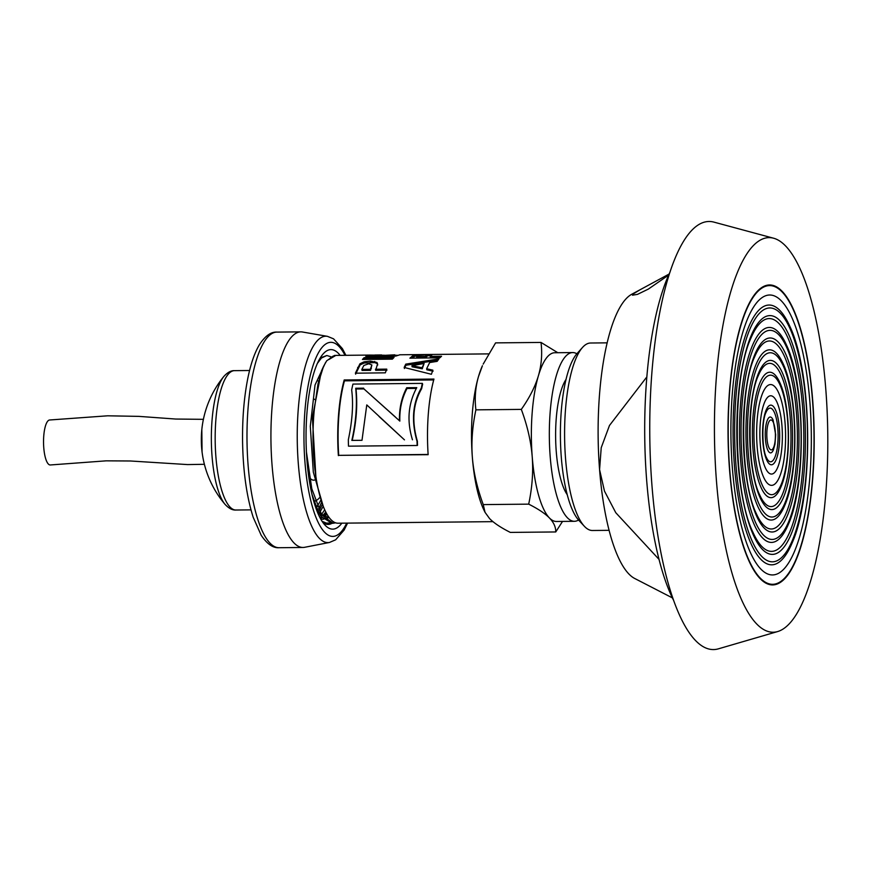 <?xml version="1.0" encoding="UTF-8"?>
<svg xmlns="http://www.w3.org/2000/svg" width="871" height="871" viewBox="0 0 871 871"><rect width="100%" height="100%" fill="white"/><g stroke="black" fill="none" stroke-linecap="round" stroke-linejoin="round"><path stroke-width="1.31" d="M314.747 479.997A40.621 11.661 -90.6 0 1 313.691 480.171A40.621 11.661 -90.6 0 1 309.488 477.537M314.148 399.168A40.621 11.661 -90.6 0 1 315.313 399.8M319.537 497.689A61.46 17.649 -90.6 0 1 317.882 499.366A61.46 17.649 -90.6 0 1 316.935 500.052A61.46 17.649 -90.6 0 1 315.258 500.814M317.893 380.779A61.46 17.649 -90.6 0 1 318.546 381.52M225.132 504.451A67.666 19.423 -90.6 0 1 225.088 504.407L225.088 504.407A67.666 19.423 -90.6 0 1 211.359 440.584A67.666 19.423 -90.6 0 1 223.803 376.49L223.803 376.49C227.473 372.407 231.044 370.469 234.484 370.654A69.68 20.011 -90.6 0 0 215.181 440.541A69.68 20.011 -90.6 0 0 235.889 510.025L250.979 509.873M235.889 510.025C232.448 510.286 228.844 508.414 225.088 504.407A100.002 100.002 0 0 1 202.061 451.918L202.061 451.918A30.67 8.808 -90.6 0 1 201.832 429.436L201.832 429.436A100.002 100.002 0 0 1 223.803 376.49M318.546 509.067L321.464 502.632M319.842 374.813L320.136 375.608M318.34 504.418L317.414 506.508M328.411 516.557L326.875 517.722M323.653 519.083L322.662 519.214M322.248 519.236L320.735 519.094M328.574 516.797A79.762 22.907 -90.6 0 1 327.278 517.81M323.74 519.181A79.762 22.907 -90.6 0 1 323.065 519.225A79.762 22.907 -90.6 0 1 320.55 518.768M327.855 524.429L331.775 523.275M332.08 523.275A85.02 24.41 -90.6 0 1 328.149 524.429A85.02 24.41 -90.6 0 1 324.241 523.384L322.847 522.458M324.676 509.785L321.541 514.456M317.011 511.125L320.757 515.371L319.428 516.645M322.03 521.261L326.375 523.09L329.761 523.036M340.147 355.379A89.767 25.771 89.4 0 0 325.112 352.004A89.767 25.771 89.4 0 0 323.25 353.811A89.767 25.771 89.4 0 0 306.059 439.626A89.767 25.771 89.4 0 0 324.97 525.082A89.767 25.771 89.4 0 0 341.846 523.177M320.778 517.472L321.704 516.743M322.869 515.643L325.743 511.996M345.907 355.314L342.379 348.596L333.539 338.819L327.42 336.337L302.455 332.003A107.808 30.953 89.4 0 0 300.822 331.862A107.808 30.953 89.4 0 0 293.832 334.747A107.808 30.953 89.4 0 0 271.273 452.278A107.808 30.953 89.4 0 0 302.988 547.467A107.808 30.953 89.4 0 0 304.621 547.304L329.488 542.459L335.651 539.802L344.11 530.08L347.594 523.112M204.391 464.297L187.581 464.581L130.41 460.988L106.186 460.835L50.431 464.962A22.504 6.456 -90.6 0 1 43.55 443.252A22.504 6.456 -90.6 0 1 49.571 419.996L107.666 415.805L138.848 416.371L175.8 419.049L203.4 419.332M326.973 514.26L324.219 516.59M322.324 517.548L320.136 518.016M323.228 506.389L319.984 511.919M318.808 513.433L318.242 514.086M326.287 513.041L323.326 515.991M321.867 516.949L319.995 517.744M322.324 504.549L319.221 510.439M329.39 517.907L321.279 514.184M316.554 507.477L313.93 501.936M329.162 517.592L327.855 517.897M315.868 476.633L312.384 417.601L321.421 371.002L322.477 368.858M323.315 506.552L313.31 472.093L310.294 426.3L315.019 385.026L325.547 362.554M488.544 353.887L399.865 354.78L395.75 356.087L365.787 356.402L369.935 355.074L336.26 355.412A83.899 24.094 89.4 0 0 328.944 359.494L335.814 355.422L334.54 355.433L326.669 360.823L323.544 366.386L318.024 383.763L314.344 409.109A83.899 24.094 89.4 0 0 337.948 523.21L492.953 521.653M364.132 357.676L394.084 357.35L392.386 359.135L362.434 359.462L364.132 357.676L364.23 358.885L392.865 358.58M375.434 369.25L386.735 369.119L385.33 372.832L355.379 373.191L359.952 363.773L364.034 361.857L370.327 361.095L376.969 362.467L377.568 363.871L375.651 370.284L386.953 370.153M338.373 455.598A83.899 24.094 -90.6 0 1 344.197 379.963L433.954 379.059A83.899 24.094 89.4 0 0 428.14 454.695L338.721 455.348A82.658 23.735 -90.6 0 1 344.459 380.845L433.714 379.941M430.252 356.37L441.553 356.25L439.833 357.839L409.882 358.166L412.658 355.836L419.419 354.606L432.31 354.541L430.252 356.37L430.35 357.589L440.171 357.491M404.155 367.453L405.766 364.132L438.94 358.863L437.144 361.356L429.653 362.565L426.638 368.76L432.854 370.164L431.395 374.29L404.155 367.453M369.935 355.074L384.601 355.248M381.629 354.954L374.998 355.03L372.625 355.466L372.657 356.326M394.824 354.824L384.318 355.346L397.35 355.27M317.425 363.359L321.41 358.025L326.832 355.52L320.223 357.959M311.949 494.271L317.665 509.883L321.889 516.982L331.927 523.275M332.374 523.242L334.932 522.589M335.553 522.829L333.016 523.264L321.66 514.805L311.796 488.751L306.429 451.984M326.832 355.52L330.708 356.696M317.186 505.931A69.996 20.098 89.4 0 0 320.604 500.542M319.352 378.373A69.996 20.098 89.4 0 0 318.895 377.535M394.334 356.097L395.772 356.065M381.052 356.239L384.351 356.185L384.318 355.346M369.293 356.37L372.657 356.304M392.505 356.119L392.462 355.259M383.708 356.185L383.719 355.259M379.299 356.261L379.266 355.401M372.32 356.304L372.342 355.477M404.362 368.509L405.94 365.243L437.928 360.191M426.638 368.76L426.844 369.794L433.072 371.177M411.918 365.689L412.114 366.778L422.239 368.803L424.09 363.512L411.918 365.689L422.032 367.758L424.09 363.512M405.94 365.243L405.766 364.132M422.239 368.803L422.032 367.758M427.084 355.749L431.156 355.738M411.254 358.144L415.249 356.13L417.492 355.923M416.665 356.522L416.752 357.741L425.255 357.643L427.106 356.283L427.051 355.041L426.137 354.845L418.984 355.226L416.665 356.522L425.168 356.424L427.051 355.041M425.255 357.643L425.168 356.424M430.132 355.727L430.111 354.486M415.249 356.13L415.217 354.889M428.118 454.455L338.721 455.348M422.359 383.382L422.642 384.198A82.658 23.735 89.4 0 0 421.64 388.695C412.952 403.73 411.537 421.248 417.394 441.249A82.658 23.735 89.4 0 0 417.514 445.375L417.155 445.484A83.899 24.094 -90.6 0 1 417.035 441.292C411.177 420.987 412.614 403.197 421.346 387.943A83.899 24.094 -90.6 0 1 422.359 383.382L352.951 384.078A83.899 24.094 89.4 0 0 351.666 389.979C353.495 404.035 352.385 420.628 348.335 439.779A83.899 24.094 89.4 0 0 348.487 446.17L417.155 445.484M344.459 380.845L344.197 379.963M421.64 388.695L421.346 387.943M355.608 374.171L360.126 364.895L364.187 363L374.846 362.597L377.132 363.61L377.742 364.982M361.846 369.413L362.064 370.447L370.556 370.349L371.884 364.949L368.76 363.762L363.86 365.45L361.846 369.413L370.349 369.304L371.884 364.949M370.556 370.349L370.349 369.304M377.132 363.61L376.969 362.467M374.846 362.597L374.704 361.443M370.48 362.249L370.327 361.095M364.187 363L364.034 361.857M360.126 364.895L359.952 363.773M379.375 416.806L404.46 439.855L366.778 404.917L361.998 440.301L352.189 440.378C356.391 422.217 357.665 405.091 356.01 388.999L363.936 388.923L395.282 416.915M363.936 388.923L399.843 421.096C399.441 409.261 401.836 398.395 407.007 388.488L416.36 388.401M356.01 388.999L355.716 388.248L363.653 388.172M352.189 440.378L351.84 440.399C356.032 421.967 357.328 404.58 355.716 388.248M361.998 440.301L351.84 440.399M407.007 388.488L406.713 387.737L416.763 387.639C408.151 403.676 406.713 421.063 412.462 439.79M399.484 420.835C399.103 408.826 401.509 397.786 406.713 387.737M363.643 359.451L364.23 358.885M478.527 376.435A84.367 24.225 -90.6 0 1 482.436 365.744L478.527 376.435C475.403 387.181 474.521 398.308 475.893 409.849C472.387 426.278 471.211 442.098 472.354 457.297A84.367 24.225 -90.6 0 1 478.527 376.435M562.524 521.424L555.752 531.952C555.85 527.097 553.738 522.437 549.438 517.973C545.061 513.52 538.147 508.904 528.686 504.146C532.192 487.706 533.368 471.897 532.214 456.698C531.005 441.499 527.369 425.734 521.315 409.392C529.503 397.764 535.197 386.572 538.387 375.837C541.512 365.101 542.393 353.964 541.022 342.434L495.588 342.88L483.176 364.122M485.038 512.322L483.884 509.949A84.367 24.225 -90.6 0 1 472.354 457.297C473.574 472.496 477.21 488.261 483.253 504.603L485.038 512.322L489.578 518.583C493.944 523.036 500.869 527.641 510.33 532.41L555.752 531.952M572.715 352.57L554.751 352.744A84.367 24.225 89.4 0 0 538.387 375.837A84.367 24.225 89.4 0 0 532.214 456.698A84.367 24.225 89.4 0 0 549.438 517.973A84.367 24.225 89.4 0 0 556.449 521.479L574.414 521.304A84.367 24.225 -90.6 0 1 549.34 437.177A84.367 24.225 -90.6 0 1 572.715 352.57A84.367 24.225 -90.6 0 1 576.863 353.768M541.022 342.434L557.821 352.722M528.686 504.146L483.253 504.603M521.315 409.392L475.893 409.849M578.54 520.02A84.367 24.225 -90.6 0 1 574.414 521.304M659.02 559.389L615.775 512.703L604.474 491.092L599.575 469.632L601.219 447.705L609.471 425.484L646.848 376.914M672.368 597.876L634.654 578.453A143.748 41.275 -90.6 0 1 599.575 469.632A143.748 41.275 -90.6 0 1 631.802 294.224L669.102 274.049M668.656 275.051L648.34 289.096L637.485 294.365L632.488 295.193L633.359 293.865L639.847 289.869M673.446 600.054A189.998 54.557 -90.6 0 1 670.137 271.839M781.962 425.854A39.162 11.247 89.4 0 0 775.244 399.005A39.162 11.247 89.4 0 0 759.871 435.065A39.162 11.247 89.4 0 0 775.963 470.797A39.162 11.247 89.4 0 0 781.962 425.854M785.087 423.252A50.42 14.48 -90.6 0 1 780.775 473.563A50.42 14.48 -90.6 0 1 765.794 481.217A50.42 14.48 -90.6 0 1 756.638 435.097A50.42 14.48 -90.6 0 1 764.858 388.793A50.42 14.48 -90.6 0 1 785.087 423.252M809.91 402.456A139.991 40.197 -90.6 0 1 797.945 542.165A139.991 40.197 -90.6 0 1 756.333 563.428A139.991 40.197 -90.6 0 1 730.921 435.348A139.991 40.197 -90.6 0 1 753.753 306.788A139.991 40.197 -90.6 0 1 809.91 402.456M782.408 580.228A149.366 42.886 89.4 0 0 813.536 417.285A149.366 42.886 89.4 0 0 769.605 285.59A149.366 42.886 89.4 0 0 728.221 435.38A149.366 42.886 89.4 0 0 772.61 584.31A149.366 42.886 89.4 0 0 782.408 580.228M772.61 584.31L771.412 584.321A149.366 42.886 -90.6 0 1 765.565 582.993M762.582 287.049A149.366 42.886 -90.6 0 1 768.407 285.601L769.605 285.59M778.445 582.862A149.997 43.071 -90.6 0 1 772.022 584.931M769.006 284.98A149.997 43.071 -90.6 0 1 775.462 286.918M782.452 580.837A149.997 43.071 -90.6 0 1 772.621 584.931A149.997 43.071 -90.6 0 1 728.047 435.38A149.997 43.071 -90.6 0 1 769.605 284.959A149.997 43.071 -90.6 0 1 813.71 417.209A149.997 43.071 -90.6 0 1 782.452 580.837M786.034 626.859A197.314 56.648 -90.6 0 1 777.64 631.562A197.314 56.648 -90.6 0 1 714.46 435.522A197.314 56.648 -90.6 0 1 773.677 238.24A197.314 56.648 -90.6 0 1 827.45 419.506A197.314 56.648 -90.6 0 1 786.034 626.859M609.069 530.33L592.465 530.493A93.741 26.914 -90.6 0 1 584.354 526.269A93.741 26.914 -90.6 0 1 564.604 437.024A93.741 26.914 -90.6 0 1 582.557 347.409A93.741 26.914 -90.6 0 1 590.582 343.011L607.185 342.847M584.354 526.269L578.845 520.357A87.492 25.117 -90.6 0 1 560.412 437.068A87.492 25.117 -90.6 0 1 577.168 353.419L582.557 347.409M777.64 631.562L718.335 648.851A214.059 61.46 -90.6 0 1 649.788 436.164A214.059 61.46 -90.6 0 1 714.035 222.149L773.677 238.24M344.992 355.324A97.051 27.872 89.4 0 0 309.88 377.121A97.051 27.872 89.4 0 0 311.132 502.044A97.051 27.872 89.4 0 0 346.691 523.123M269.879 334.987A107.808 30.953 89.4 0 0 247.331 452.517A107.808 30.953 89.4 0 0 279.047 547.717C273.069 548.186 267.114 544.027 261.18 535.251L253.2 517.309C246.667 496.71 243.129 471.57 242.574 441.924C242.28 418.407 244.054 397.067 247.897 377.927C250.739 364.013 254.528 353.005 259.275 344.905C265.067 335.999 270.935 331.731 276.869 332.101A107.808 30.953 89.4 0 0 269.879 334.987M327.42 336.337A103.214 29.636 89.4 0 0 319.156 338.971A103.214 29.636 89.4 0 0 297.697 454.194A103.214 29.636 89.4 0 0 329.488 542.459M426.202 356.99L426.126 355.76M412.734 357.066L412.658 355.836M371.351 368.498L371.155 367.431M357.872 368.466L357.676 367.41M567.217 494.663A62.494 17.943 -90.6 0 1 555.622 437.111A62.494 17.943 -90.6 0 1 566.063 379.353M779.371 428.031A29.821 8.558 89.4 0 0 765.021 413.29A29.821 8.558 89.4 0 0 768.93 463.524A29.821 8.558 89.4 0 0 779.371 428.031M777.836 428.728A26.849 7.708 -90.6 0 1 775.005 456.97A26.849 7.708 -90.6 0 1 766.338 457.319C761.962 449.175 761.679 420.9 765.892 412.669A26.849 7.708 -90.6 0 1 777.836 428.728M766.959 438.418A14.97 4.301 -90.6 0 1 772.207 420.595A14.97 4.301 -90.6 0 1 774.167 445.821A14.97 4.301 -90.6 0 1 766.959 438.418M765.424 439.115A17.943 5.15 89.4 0 0 773.404 449.85L774.972 444.166L775.669 434.738L773.1 420.007A17.943 5.15 89.4 0 0 767.307 420.247A17.943 5.15 89.4 0 0 765.424 439.115M754.547 448.815A59.761 17.159 -90.6 0 1 775.484 377.676A59.761 17.159 -90.6 0 1 783.312 478.353A59.761 17.159 -90.6 0 1 754.547 448.815M753.001 449.512A62.734 18.008 89.4 0 0 780.917 487.02C791.445 463.339 790.879 406.147 779.872 382.685A62.734 18.008 89.4 0 0 759.61 383.523A62.734 18.008 89.4 0 0 753.001 449.512M791.793 417.634A74.601 21.427 89.4 0 0 755.886 380.758A74.601 21.427 89.4 0 0 765.653 506.443A74.601 21.427 89.4 0 0 791.793 417.634M790.247 418.33A71.64 20.566 -90.6 0 1 782.713 493.683A71.64 20.566 -90.6 0 1 759.566 494.641C747.503 470.482 746.785 399.898 758.369 375.499A71.64 20.566 -90.6 0 1 790.247 418.33M748.341 454.009A82.157 23.593 -90.6 0 1 777.117 356.206A82.157 23.593 -90.6 0 1 787.874 494.619A82.157 23.593 -90.6 0 1 748.341 454.009M746.795 454.706A85.129 24.442 89.4 0 0 784.684 505.605C798.892 473.878 798.108 395.467 783.258 364.024A85.129 24.442 89.4 0 0 755.756 365.156A85.129 24.442 89.4 0 0 746.795 454.706M797.999 412.44A96.997 27.85 89.4 0 0 751.314 364.492A96.997 27.85 89.4 0 0 764.019 527.913A96.997 27.85 89.4 0 0 797.999 412.44M796.453 413.137A94.035 27.001 -90.6 0 1 786.567 512.05A94.035 27.001 -90.6 0 1 756.18 513.302C740.263 481.162 739.348 389.359 754.613 356.914A94.035 27.001 -90.6 0 1 796.453 413.137M742.136 459.213A104.553 30.017 -90.6 0 1 778.75 334.747A104.553 30.017 -90.6 0 1 792.447 510.885A104.553 30.017 -90.6 0 1 742.136 459.213M740.59 459.91A107.525 30.877 89.4 0 0 788.44 524.19C806.339 484.418 805.337 384.775 786.633 345.373A107.525 30.877 89.4 0 0 751.902 346.8A107.525 30.877 89.4 0 0 740.59 459.91M804.205 407.236A119.392 34.285 89.4 0 0 746.741 348.226A119.392 34.285 89.4 0 0 762.386 549.372A119.392 34.285 89.4 0 0 804.205 407.236M802.659 407.933A116.431 33.425 -90.6 0 1 790.411 530.406A116.431 33.425 -90.6 0 1 752.805 531.963C733.034 491.854 731.901 378.82 750.856 338.318A116.431 33.425 -90.6 0 1 802.659 407.933M735.93 464.406A126.948 36.451 -90.6 0 1 780.394 313.288A126.948 36.451 -90.6 0 1 797.019 527.151A126.948 36.451 -90.6 0 1 735.93 464.406M734.384 465.103A129.921 37.301 89.4 0 0 792.196 542.785C813.786 494.968 812.567 374.084 790.019 326.712A129.921 37.301 89.4 0 0 748.047 328.443A129.921 37.301 89.4 0 0 734.384 465.103M316.935 500.052L315.346 501.054M249.574 370.502L234.484 370.654M202.061 451.918L201.832 429.436M279.047 547.717L302.988 547.467M276.869 332.101L300.822 331.862M333.016 523.264L331.742 523.275M379.027 416.469L379.723 417.122M317.665 509.883L315.454 505.311M323.544 366.386L321.421 371.002"/></g></svg>
